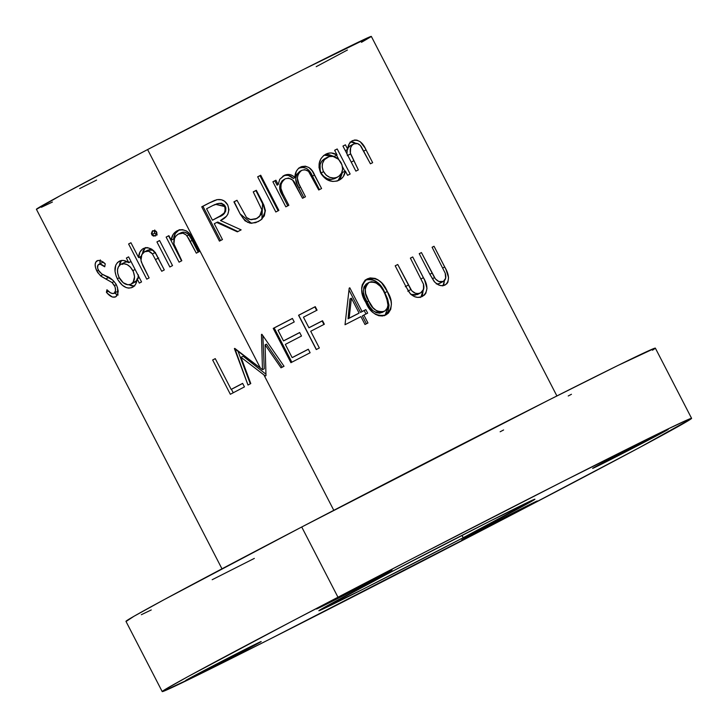 <?xml version="1.0" encoding="UTF-8"?>
<svg xmlns="http://www.w3.org/2000/svg" width="728" height="728" viewBox="0 0 728 728"><rect width="100%" height="100%" fill="white"/><g stroke="black" fill="none" stroke-linecap="round" stroke-linejoin="round"><path stroke-width="1.09" d="M263.891 374.875L333.797 510.319L263.891 374.875L241.014 357.275L250.787 383.574A188.452 2.175 152.7 0 0 247.984 385.039L234.389 348.594A188.452 2.175 -27.3 0 1 234.789 348.384L262.471 369.66L261.461 334.489A188.452 2.175 -27.3 0 1 261.889 334.261L284.029 366.257A188.452 2.175 152.7 0 0 281.017 367.822L265.092 344.799L265.993 375.639A188.452 2.175 152.7 0 0 265.338 375.976L263.891 374.875L265.338 375.976A188.452 2.175 -27.3 0 1 265.993 375.639L265.092 344.799L281.017 367.822A188.452 2.175 -27.3 0 1 284.029 366.257L261.889 334.261A188.452 2.175 -27.3 0 0 261.461 334.489L262.471 369.66L260.387 368.077L147.602 149.568L260.387 368.077L234.389 348.594A188.452 2.175 -27.3 0 1 234.789 348.384L247.984 385.039A188.452 2.175 -27.3 0 1 250.787 383.574L241.014 357.275L263.891 374.875M556.902 395.95L371.326 36.409A188.452 2.175 152.7 0 0 147.602 149.568L303.758 69.324L371.134 36.4M214.724 200.373L209.437 202.903A182.373 2.102 152.7 0 0 202.921 206.279L201.738 206.816A188.452 2.175 -27.3 0 1 208.463 203.33L209.437 202.903A182.373 2.102 152.7 0 0 202.921 206.279L220.593 240.522L202.921 206.279L201.738 206.816L219.437 241.123L201.738 206.816A188.452 2.175 -27.3 0 1 208.463 203.33L217.199 199.636L221.403 199.772L224.47 201.137L227.737 204.968L228.974 209.655L227.791 214.332L226.363 216.307L220.475 220.511L241.141 229.866A188.452 2.175 152.7 0 0 237.355 231.832L216.726 222.459A188.452 2.175 152.7 0 0 214.278 223.724L222.45 239.558A188.452 2.175 152.7 0 0 219.437 241.123A188.452 2.175 -27.3 0 1 222.45 239.558L214.278 223.724A188.452 2.175 -27.3 0 1 216.726 222.459L237.355 231.832A188.452 2.175 -27.3 0 1 241.141 229.866L220.475 220.511C227.728 217.308 230.148 212.13 227.737 204.968C225.189 200.509 221.394 198.79 216.38 199.818L208.463 203.33L214.396 200.509M250.714 219.629L256.738 218.473L250.523 219.601L246.492 217.499L236.982 200.264A188.452 2.175 -27.3 0 0 233.906 201.856L234.216 201.774A182.373 2.102 152.7 0 1 237.019 200.327A182.373 2.102 152.7 0 0 234.216 201.774L240.085 213.832L243.361 218.609L247.593 222.286L251.533 223.332L240.085 213.832L233.906 201.856A188.452 2.175 -27.3 0 1 236.982 200.264L246.492 217.499L248.749 219.064L251.424 219.701L256.738 218.473L260.724 214.988L261.762 212.531L261.889 209.873L253.244 191.874A188.452 2.175 -27.3 0 1 256.32 190.29L263.827 205.032L265.356 210.428L264.328 215.879L260.697 220.093L255.683 222.677L250.068 223.187L244.99 220.775L240.085 213.832L251.46 223.323L258.304 221.558L262.034 218.982L265.383 210.947L262.617 202.493L256.32 190.29L255.901 190.59A182.373 2.102 152.7 0 0 253.28 191.937A182.373 2.102 152.7 0 1 255.901 190.59L262.198 202.793L262.617 202.493L261.907 219.101M275.821 211.984L257.666 176.804A188.452 2.175 -27.3 0 1 260.715 175.23L278.879 210.41A188.452 2.175 152.7 0 0 275.821 211.984A188.452 2.175 -27.3 0 1 278.879 210.41L260.715 175.23L259.987 175.685L278.114 210.802L259.987 175.685A182.373 2.102 152.7 0 0 257.694 176.868A182.373 2.102 152.7 0 1 259.987 175.685L260.715 175.23A188.452 2.175 -27.3 0 0 257.666 176.804L275.821 211.984M284.12 175.457L279.743 179.306L278.16 184.575L277.113 185.194L274.865 180.835L275.912 180.216L274.865 180.835L277.113 185.194L278.16 184.575L275.912 180.216A188.452 2.175 -27.3 0 0 272.891 181.773L285.822 206.843L272.891 181.773A188.452 2.175 -27.3 0 1 275.912 180.216L278.16 184.575L279.743 179.306L284.784 175.148L289.844 174.574L292.601 175.666L294.931 177.577L296.269 171.408L298.061 168.878L301.683 166.566L305.405 166.175L309 167.567L312.203 170.925L321.585 188.543A188.452 2.175 152.7 0 0 318.737 189.99L308.49 171.317L304.741 169.66L301.61 170.398L298.398 173.528L297.306 178.032L298.899 183.802L305.478 196.769A188.452 2.175 152.7 0 0 302.529 198.28L292.583 180.062L288.634 178.06L285.185 178.806L282 181.827L281.09 183.875L280.917 188.37L282.928 193.794L288.852 205.287A188.452 2.175 152.7 0 0 285.822 206.843A188.452 2.175 -27.3 0 1 288.852 205.287L283.41 194.74C279.379 188.443 279.971 183.138 285.185 178.806C290.408 177.45 293.994 179.698 295.95 185.531L302.529 198.28A188.452 2.175 -27.3 0 1 305.478 196.769L300.446 187.014C296.032 180.462 296.423 174.92 301.61 170.398C306.388 168.978 309.764 170.971 311.73 176.404L318.737 189.99A188.452 2.175 -27.3 0 1 321.585 188.543L314.578 174.966C311.657 167.795 306.979 165.165 300.528 167.067C296.742 169.342 294.876 172.855 294.931 177.577C291.728 174.32 288.124 173.619 284.12 175.457L283.756 175.666M321.421 174.329L319.028 167.622L319.137 163.718L320.939 158.668L323.632 155.574L328.437 153.226L331.313 152.962L337.028 154.9L334.634 150.268A188.452 2.175 -27.3 0 1 337.201 148.967L350.141 174.028A188.452 2.175 152.7 0 0 347.575 175.33L345.336 170.998L343.343 176.54L341.423 178.651L336.7 181.108L332.66 181.454L326.417 179.343L321.421 174.329M355.883 171.126L342.943 146.064A188.452 2.175 -27.3 0 1 345.409 144.817L347.738 149.34L349.103 144.017L351.551 141.259L354.645 139.994L356.92 140.131L360.305 141.778L365.019 147.966L372.654 162.681A188.452 2.175 152.7 0 0 370.425 163.8L360.342 145.491L357.539 143.543L353.753 143.935L351.824 145.509L350.596 147.902L350.377 153.126L358.34 169.888A188.452 2.175 152.7 0 0 355.883 171.126A188.452 2.175 -27.3 0 1 358.34 169.888L350.568 153.908C349.54 149.231 350.605 145.909 353.753 143.935C356.347 142.624 358.804 143.462 361.124 146.437L370.425 163.8A188.452 2.175 -27.3 0 1 372.654 162.681L366.048 149.877C362.762 142.242 358.267 139.166 352.57 140.65C349.567 142.26 347.957 145.154 347.738 149.34L345.409 144.817L342.979 146.119L345.409 144.817A188.452 2.175 -27.3 0 0 342.943 146.064L355.883 171.126M290.918 362.68L273.218 328.383A188.452 2.175 -27.3 0 1 292.41 318.436L294.23 321.958A188.452 2.175 152.7 0 0 278.069 330.321L283.511 340.877A188.452 2.175 -27.3 0 1 299.672 332.514L301.492 336.027A188.452 2.175 152.7 0 0 285.331 344.399L292.137 357.594A188.452 2.175 -27.3 0 1 308.299 349.222L310.119 352.743A188.452 2.175 152.7 0 0 290.918 362.68A188.452 2.175 -27.3 0 1 310.119 352.743L308.299 349.222A188.452 2.175 -27.3 0 0 292.137 357.594L285.331 344.399A188.452 2.175 -27.3 0 1 301.492 336.027L299.672 332.514A188.452 2.175 -27.3 0 0 283.511 340.877L278.069 330.321A188.452 2.175 -27.3 0 1 294.23 321.958L292.41 318.436A188.452 2.175 -27.3 0 0 273.218 328.383L290.918 362.68M316.271 349.558L298.562 315.26A188.452 2.175 -27.3 0 1 315.26 306.652L317.08 310.164A188.452 2.175 152.7 0 0 303.458 317.19L308.899 327.746A188.452 2.175 -27.3 0 1 322.531 320.72L324.342 324.242A188.452 2.175 152.7 0 0 310.719 331.258L319.346 347.975A188.452 2.175 152.7 0 0 316.271 349.558A188.452 2.175 -27.3 0 1 319.346 347.975L310.719 331.258A188.452 2.175 -27.3 0 1 324.342 324.242L322.531 320.72L322.14 321.002A182.373 2.102 152.7 0 0 308.954 327.8L303.458 317.19A188.452 2.175 -27.3 0 1 317.08 310.164L315.26 306.652L316.662 310.383L314.878 306.925A182.373 2.102 152.7 0 0 298.717 315.26L316.271 349.558M345.026 324.734L349.203 288.115A188.452 2.175 -27.3 0 1 349.804 287.806L362.062 311.548A188.452 2.175 -27.3 0 1 365.838 309.618L367.658 313.131A188.452 2.175 152.7 0 0 363.873 315.069L367.959 322.986A188.452 2.175 152.7 0 0 364.992 324.497L360.915 316.589A188.452 2.175 152.7 0 0 345.026 324.734A188.452 2.175 -27.3 0 1 360.915 316.589L364.992 324.497A188.452 2.175 -27.3 0 1 367.959 322.986L363.873 315.069A188.452 2.175 -27.3 0 1 367.658 313.131L365.838 309.618L364.2 310.538A182.373 2.102 152.7 0 0 360.542 312.412L362.062 311.548L349.804 287.806L349.194 288.142L349.804 287.806A188.452 2.175 -27.3 0 0 349.203 288.115L345.026 324.734M366.502 303.694L362.098 293.02L361.652 288.033L362.253 284.794L364.719 280.726L367.24 278.897L370.206 277.923L375.138 278.396L378.069 279.861L381.7 282.974L387.305 291.464L390.972 300.928L391.391 304.249L390.727 309.309L388.37 313.131L385.849 314.951L382.437 315.988L378.797 315.734L375.348 314.259L372.336 311.921L366.502 303.694M405.887 286.514L395.195 265.793A188.452 2.175 -27.3 0 1 397.752 264.501L411.775 290.827L415.479 293.275L418.181 293.511L420.648 292.847L423.55 289.371L423.469 284.138L410.383 258.121A188.452 2.175 -27.3 0 1 412.721 256.939L424.679 280.244L426.972 288.297L425.871 293.175L424.469 295.013L421.166 296.897L417.763 297.379L414.642 296.715L411.493 294.831L409.409 292.574L405.887 286.514L410.128 293.484C414.205 297.479 418.363 298.416 422.604 296.296C428 291.91 428.273 285.695 423.414 277.659L412.721 256.939L410.41 258.176L412.721 256.939A188.452 2.175 -27.3 0 0 410.383 258.121L423.469 284.138C424.497 288.206 423.56 291.109 420.648 292.847C417.017 294.476 413.741 293.384 410.829 289.562L397.752 264.501L395.231 265.856L397.752 264.501A188.452 2.175 -27.3 0 0 395.195 265.793L405.887 286.514M429.92 274.392L419.228 253.672A188.452 2.175 -27.3 0 1 421.43 252.571L435.399 278.924L438.82 281.518L443.352 281.436L445.654 278.278L445.227 273.228L432.095 247.238A188.452 2.175 -27.3 0 1 434.034 246.264L446 269.56L448.548 277.486L447.929 282.1L446.828 283.774L444.062 285.385L441.086 285.631L438.292 284.803L434.716 282.118L429.92 274.392L434.088 281.399C437.956 285.503 441.687 286.668 445.281 284.894C449.695 281.026 449.504 275.057 444.726 266.985L434.034 246.264L432.114 247.283L434.034 246.264A188.452 2.175 -27.3 0 0 432.095 247.238L445.227 273.228C446.41 277.213 445.782 279.952 443.352 281.436C440.258 282.783 437.3 281.509 434.489 277.632L421.43 252.571L419.255 253.726L421.43 252.571A188.452 2.175 -27.3 0 0 419.228 253.672L429.92 274.392M236.081 655.027A42.552 0.491 -27.3 0 1 185.558 680.58A42.552 0.491 -27.3 0 1 210.674 667.094L186.705 679.852L200.819 673.145L261.143 641.596L210.674 667.094A42.552 0.491 -27.3 0 1 261.188 641.541A42.552 0.491 -27.3 0 1 236.081 655.027L235.654 654.199L236.081 655.027M512.203 514.45A42.552 0.491 -27.3 0 1 461.679 540.003A42.552 0.491 -27.3 0 1 486.795 526.517L461.725 539.949L476.94 532.568L537.264 501.019L486.795 526.517A42.552 0.491 -27.3 0 1 537.31 500.964A42.552 0.491 -27.3 0 1 512.203 514.45L511.775 513.622L512.203 514.45M643.133 442.842A42.552 0.491 -27.3 0 1 592.61 468.395A42.552 0.491 -27.3 0 1 617.726 454.918L592.656 468.341L607.871 460.961L668.195 429.42L617.726 454.918A42.552 0.491 -27.3 0 1 668.24 429.365A42.552 0.491 -27.3 0 1 643.133 442.842L642.706 442.023L643.133 442.842M367.012 583.428A42.552 0.491 -27.3 0 1 316.498 608.981A42.552 0.491 -27.3 0 1 341.605 595.495L316.544 608.917L331.75 601.546L392.074 569.997L341.605 595.495A42.552 0.491 -27.3 0 1 392.119 569.942A42.552 0.491 -27.3 0 1 367.012 583.428L366.584 582.6L367.012 583.428M463.199 537.728A121.585 1.401 -27.3 0 1 318.864 610.737A121.585 1.401 -27.3 0 1 390.608 572.217L318.991 610.574L362.453 589.498L463.199 537.728L534.807 499.363L491.345 520.447L390.608 572.217A121.585 1.401 -27.3 0 1 534.944 499.208A121.585 1.401 -27.3 0 1 463.199 537.728L461.98 535.371L463.199 537.728M337.974 597.224A297.879 3.44 -27.3 0 1 691.6 418.354A297.879 3.44 -27.3 0 1 515.824 512.721L269.005 639.557L199.727 674.192L162.508 691.6L165.101 689.498L187.724 676.74L291.045 621.758L414.177 557.675L563.217 481.308L666.302 429.775L688.779 419.264L691.272 418.736L639.357 447.638L515.824 512.721A297.879 3.44 -27.3 0 1 162.208 691.591A297.879 3.44 -27.3 0 1 337.974 597.224L301.729 526.999L337.974 597.224M691.6 418.354L655.355 348.13A297.879 3.44 152.7 0 0 301.729 526.999L548.557 400.163L617.835 365.529L655.054 348.121M254.345 558.403L212.176 579.716M151.26 609.946L141.341 614.705M126.263 621.375L133.952 616.279L163.755 599.854L301.729 526.999A297.879 3.44 152.7 0 0 125.962 621.366L162.208 691.591M655.027 348.512L652.461 350.223M571.453 394.276L568.222 395.986M503.594 429.966L500.136 431.777M96.587 180.08L79.671 188.57M52.407 202.047L41.378 207.28M36.591 209.282L60.306 195.659L147.602 149.568A188.452 2.175 152.7 0 0 36.4 209.273L221.976 568.823M371.116 36.646L361.479 42.324M347.42 50.014L316.198 66.685M230.348 394.285L212.649 359.987A188.452 2.175 -27.3 0 1 215.251 358.622L231.14 389.398A188.452 2.175 -27.3 0 1 242.633 383.374L244.444 386.896A188.452 2.175 152.7 0 0 230.348 394.285A188.452 2.175 -27.3 0 1 244.444 386.896L242.633 383.374A188.452 2.175 -27.3 0 0 231.14 389.398L215.251 358.622A188.452 2.175 -27.3 0 0 212.649 359.987L230.348 394.285M179.079 262.162L166.139 237.101A188.452 2.175 -27.3 0 1 168.878 235.663L171.217 240.185L173.055 234.553L176.076 231.44L179.825 229.784L182.537 229.648L186.477 230.976L189.253 233.488L191.546 236.946L199.19 251.651A188.452 2.175 152.7 0 0 196.314 253.162L188.698 238.529L186.095 234.926L182.919 233.206L178.406 234.034L176.049 235.872L174.493 238.484L173.928 243.926L181.818 260.733A188.452 2.175 152.7 0 0 179.079 262.162A188.452 2.175 -27.3 0 1 181.818 260.733L174.092 244.717C173.173 239.967 174.611 236.4 178.406 234.034C181.581 232.378 184.421 232.978 186.941 235.845L196.314 253.162A188.452 2.175 -27.3 0 1 199.19 251.651L192.583 238.857C189.362 231.176 184.266 228.465 177.314 230.694C173.692 232.687 171.653 235.854 171.217 240.185L168.878 235.663A188.452 2.175 -27.3 0 0 166.139 237.101L179.079 262.162M169.87 266.994L156.929 241.924A188.452 2.175 -27.3 0 1 159.587 240.531L172.518 265.602A188.452 2.175 152.7 0 0 169.87 266.994A188.452 2.175 -27.3 0 1 172.518 265.602L159.587 240.531A188.452 2.175 -27.3 0 0 156.929 241.924L169.87 266.994M152.352 230.967L154.9 230.521L156.32 231.522L156.984 233.188L155.956 235.672L153.453 236.109L152.052 235.126L151.379 233.47L152.352 230.967M146.765 279.161L128.601 243.98A188.452 2.175 -27.3 0 1 130.949 242.743L138.611 257.594L139.894 252.134L142.36 249.14L145.373 247.748L147.484 247.611L151.752 249.149L155.91 253.963L164.291 269.924A188.452 2.175 152.7 0 0 161.734 271.271L152.407 253.926L148.621 251.187L144.59 251.77L141.842 254.6L140.995 260.378L142.743 265.447L149.113 277.923A188.452 2.175 152.7 0 0 146.765 279.161A188.452 2.175 -27.3 0 1 149.113 277.923L141.323 261.934C140.231 257.266 141.323 253.881 144.59 251.77C147.365 250.323 149.968 251.042 152.407 253.926L161.734 271.271A188.452 2.175 -27.3 0 1 164.291 269.924L157.685 257.12C154.382 249.495 149.631 246.61 143.443 248.457C140.34 250.314 138.73 253.353 138.611 257.594L130.949 242.743A188.452 2.175 -27.3 0 0 128.601 243.98L146.765 279.161M118.018 280.016L116.152 276.121L115.015 271.307L115.734 265.174L117.527 262.462L121.258 260.569L123.678 260.497L128.774 262.671L126.381 258.04A188.452 2.175 -27.3 0 1 128.601 256.857L141.541 281.927A188.452 2.175 152.7 0 0 139.312 283.101L137.082 278.769L135.717 284.066L134.261 285.986L131.55 287.715L128.638 288.133L126.263 287.578L122.413 285.303L118.018 280.016M107.58 293.521L106.406 292.274L106.934 289.762L110.483 292.829L113.068 293.602L114.414 292.92L115.534 290.472L115.07 286.814L112.085 282.555L101.183 276.349L97.661 272.509L95.55 267.795L95.131 264.655L95.714 262.235L97.934 260.451L100.91 260.879L105.242 263.809L104.732 266.785L100.027 264.118L97.898 265.165L97.625 268.241L99.199 271.535L101.802 273.946L112.795 280.134L115.834 283.774L117.508 287.542L117.781 293.812L115.606 296.887L112.403 297.051L107.58 293.521M118.346 291.064L113.796 293.366C111.703 293.866 109.418 292.665 106.934 289.762L106.406 292.274C109.755 296.351 112.822 297.889 115.606 296.887C118.6 294.731 118.837 290.645 116.325 284.639L114.523 285.549C116.098 289.48 115.852 292.092 113.796 293.366L118.346 291.064M114.523 285.549L116.325 284.639C113.313 280.098 109.883 277.231 106.033 276.03L101.802 273.946L98.344 270.152C97.088 267.212 97.215 265.292 98.744 264.382C100.482 263.864 102.475 264.664 104.732 266.785L105.242 263.809C102.157 260.942 99.445 259.923 97.115 260.761C94.585 262.535 94.504 265.993 96.87 271.135L100.528 275.83L112.085 282.555L114.523 285.549M114.169 281.509L112.085 282.555L114.169 281.509M108.818 277.423L105.86 278.924L108.818 277.423M102.948 274.602L100.528 275.83L102.948 274.602M98.444 270.334L96.87 271.135L98.444 270.334M100.318 259.896L99.891 263.8L100.055 260.569M103.303 262.071L98.744 264.382L103.303 262.071M117.436 294.822L114.369 293.075L118.173 294.958M108.436 291.245L106.406 292.274L108.436 291.245M131.022 261.552L128.774 262.671C125.198 260.233 121.976 259.787 119.11 261.334C114.251 264.819 113.65 270.616 117.317 278.751L119.246 277.778L117.317 278.751C121.794 286.514 126.836 289.362 132.441 287.314C135.253 285.813 136.8 282.964 137.082 278.769L139.33 277.641L137.082 278.769L139.312 283.101A188.452 2.175 -27.3 0 1 141.541 281.927L128.601 256.857A188.452 2.175 -27.3 0 0 126.381 258.04L128.774 262.671L131.022 261.552M119.283 265.493L121.476 260.533M134.216 286.031L128.983 284.794M128.629 256.911L126.381 258.04L128.629 256.911M128.656 284.603L131.595 285.858L134.68 285.949M121.585 260.424L119.865 263.081L119.21 266.175M137.091 280.125L135.544 281.8L130.922 284.202C126.636 285.776 122.741 283.638 119.246 277.768C116.471 271.508 116.971 267.058 120.73 264.401C125.216 262.644 129.266 264.719 132.878 270.625C135.563 276.968 134.917 281.49 130.922 284.202L136.9 280.416M138.384 274.92L137.829 278.624M129.284 261.998L129.784 262.171M127.245 261.716L124.734 262.389L127.637 261.725M122.632 264.419L123.56 263.236M137.92 278.342L138.384 275.803M135.126 269.496L132.878 270.625L135.126 269.496M124.734 262.389L120.73 264.401L124.734 262.389M118.992 277.241L123.205 282.71L128.001 284.812L130.922 284.202L133.178 282.091L134.571 276.831L133.351 271.626L130.367 267.03L127.127 264.619L123.724 263.691L120.73 264.401L118.555 266.475L117.517 269.715L117.663 273.109L118.992 277.241M141.214 256.292L138.611 257.594L141.214 256.292M142.251 253.881L145.318 247.757M158.695 257.967L155.646 259.477L158.695 257.967M155.464 252.416L152.407 253.926L155.464 252.416M153.062 250.214L147.82 250.168L144.59 251.77L149.677 249.522L153.754 250.687M140.886 259.168L139.776 257.011L140.886 259.168M130.976 242.797L128.601 243.98L130.976 242.797M145.609 247.529L143.252 250.459L142.178 254.427M155.519 235.963L156.647 232.032L152.798 230.685L151.724 234.616L155.519 235.963M156.647 234.844L154.554 233.224L151.724 234.616L154.554 233.224L154.482 230.421M154.755 229.984L154.554 233.224L157.293 234.889M159.623 240.604L156.929 241.924L159.623 240.604M173.619 239.011L171.217 240.185L173.619 239.011C173.992 234.707 175.93 231.595 179.434 229.675L175.339 233.442L173.619 239.011M198.207 252.17L192.156 240.44L190.226 241.368L192.156 240.44L188.889 234.907L186.941 235.845L188.889 234.907C186.395 232.032 183.62 231.395 180.553 233.006L178.406 234.034L182.646 232.232L184.93 232.241L188.052 233.997L190.636 237.601L198.207 252.17M181.527 260.879L168.632 235.881L166.139 237.101L168.632 235.881L181.527 260.879M179.325 233.788L179.916 233.36M237.965 231.595L217.745 222.013L216.726 222.459L217.745 222.013L237.965 231.595M225.862 207.935L225.644 211.302L223.724 214.005L212.458 220.211L213.55 219.72L212.458 220.211L206.561 208.772A188.452 2.175 -27.3 0 1 212.885 205.496L215.406 204.295L224.67 206.543C225.935 211.602 223.933 215.106 218.655 217.053L219.556 216.671C224.679 214.787 226.59 211.338 225.271 206.315L225.871 207.981M216.707 203.758L221.476 203.23L224.306 204.932L225.271 206.315L215.424 204.286M206.561 208.772L212.458 220.211L218.655 217.053L224.151 213.058L225.352 209.882L224.67 206.543L222.368 204.14L219.155 203.294L212.885 205.496A188.452 2.175 152.7 0 0 206.561 208.772M261.607 219.374L264.546 214.824L264.974 210.701L263.409 205.332L255.901 190.59L256.32 190.29A188.452 2.175 -27.3 0 0 253.244 191.874L261.889 209.873L259.568 216.434L256.684 218.582L259.386 216.635M259.477 216.535L255.464 219.119L250.186 219.519M282.801 176.212C286.677 174.438 290.199 175.184 293.357 178.46L294.931 177.577L293.357 178.46L288.361 175.412L285.494 175.348L282.801 176.212M298.671 168.095C304.941 166.303 309.546 168.978 312.476 176.121L314.578 174.966L312.476 176.121L319.446 189.635L311.921 175.084L308.663 170.234L306.943 168.705L303.421 167.276L298.671 168.095M299.772 171.417L301.61 170.398L299.772 171.417C294.776 175.839 294.467 181.336 298.862 187.915L300.446 187.014L298.862 187.915L303.858 197.597L297.142 184.293L295.677 178.942L296.687 174.483L299.772 171.417M283.884 179.552C278.86 183.793 278.351 189.062 282.355 195.359L279.843 188.998L279.952 184.539L282.136 180.799L285.185 178.806M282.355 195.359L283.41 194.74L282.355 195.359L287.769 205.842L282.355 195.359M274.865 180.835A182.373 2.102 152.7 0 0 272.918 181.836A182.373 2.102 152.7 0 1 274.865 180.835M337.583 180.963L340.522 178.06L342.397 172.582L345.336 170.998L347.575 175.33A188.452 2.175 -27.3 0 1 350.141 174.028L337.201 148.967A188.452 2.175 -27.3 0 0 334.634 150.268L337.028 154.9L334.088 156.493L328.492 154.482L324.133 155.191L334.088 156.493L337.028 154.9C333.178 152.562 329.411 152.334 325.744 154.218C319.091 158.477 317.408 164.765 320.711 173.073C325.534 180.662 331.649 183.037 339.048 180.207C342.661 178.369 344.754 175.302 345.336 170.998L342.397 172.582L337.983 180.69M337.201 148.967L334.671 150.332L337.201 148.967M336.536 155.164L338.802 159.559L336.536 155.164M342.442 166.612L344.844 171.262L342.442 166.612M336.445 177.514L335.699 178.06M320.211 170.671L320.093 164.628L321.822 161.088L327.373 157.284C332.951 155.073 337.537 156.929 341.132 162.854C343.834 169.178 342.642 173.919 337.555 177.086C331.941 179.234 327.254 177.441 323.505 171.69L321.121 172.991L320.593 171.808M320.875 172.463L320.602 171.835M321.685 173.947L321.121 172.991C324.852 178.742 329.447 180.589 334.889 178.524L331.258 179.434L327.363 178.715L323.796 176.449L321.685 173.947M334.889 178.524L337.555 177.086L334.889 178.524M324.706 158.722C319.783 161.871 318.582 166.63 321.121 172.991L323.505 171.69C320.984 165.32 322.276 160.515 327.373 157.284L324.706 158.722M323.25 171.162L326.19 175.139L329.82 177.368L333.815 178.042L336.682 177.468L339.166 176.04L341.578 173.037L342.615 169.133L342.005 164.883L338.538 159.286L333.042 156.411L329.156 156.575L324.379 159.705L322.559 163.29L322.195 166.912L323.25 171.162M345.309 150.641L347.738 149.34L345.309 150.641M350.687 141.969L356.01 143.325M363.836 151.051L366.048 149.877L363.836 151.051M347.702 148.439L349.231 146.455L353.753 143.935L350.241 145.809L347.857 148.139M346.928 154.118L347.247 149.604L346.874 153.672M347.265 155.674L350.568 153.908L347.265 155.674M351.233 162.126L353.662 160.824L351.233 162.126M356.593 143.753L353.271 142.069L350.022 142.142M233.979 388.006L231.14 389.398L233.979 388.006A182.373 2.102 152.7 0 1 242.661 383.447A182.373 2.102 152.7 0 0 233.979 388.006M233.233 392.774L231.422 389.262L233.233 392.774M215.288 358.686L212.649 359.987L215.288 358.686M264.255 368.823L262.471 369.66L264.255 368.823L262.872 335.681L264.255 368.823M282.3 367.231L266.484 344.153L265.092 344.799L266.484 344.153L282.3 367.231M265.947 374.201L243.179 356.229L241.014 357.275L243.179 356.229L265.947 374.201M250.314 383.829L237.819 350.741L250.314 383.829M284.384 340.504L283.511 340.877L284.384 340.504A182.373 2.102 152.7 0 1 299.709 332.578A182.373 2.102 152.7 0 0 284.384 340.504M293.011 357.221L292.137 357.594L293.011 357.221A182.373 2.102 152.7 0 1 308.335 349.285A182.373 2.102 152.7 0 0 293.011 357.221M291.855 362.198L274.183 327.955L273.218 328.383L274.183 327.955L291.855 362.198M292.447 318.5A182.373 2.102 152.7 0 0 274.183 327.955A182.373 2.102 152.7 0 1 292.447 318.5M308.899 327.746A188.452 2.175 -27.3 0 1 322.531 320.72L322.14 321.002L323.924 324.451L322.14 321.002A182.373 2.102 152.7 0 0 308.954 327.8L308.899 327.746M316.389 349.504L298.562 315.26A188.452 2.175 -27.3 0 1 315.26 306.652L314.878 306.925A182.373 2.102 152.7 0 0 298.717 315.26L316.389 349.504M348.994 290.035L360.542 312.412L362.062 311.548A188.452 2.175 -27.3 0 1 365.838 309.618L364.2 310.538L365.984 313.986L364.2 310.538A182.373 2.102 152.7 0 0 360.542 312.412L348.994 290.035M362.353 315.925L363.873 315.069L362.353 315.925L366.411 323.778L362.353 315.925M348.057 318.809L349.986 298.981L351.406 298.171L359.095 313.067L357.675 313.877A182.373 2.102 152.7 0 0 348.057 318.809L349.158 318.163A188.452 2.175 -27.3 0 1 359.095 313.067L357.675 313.877A182.373 2.102 152.7 0 0 348.057 318.809L349.158 318.163L351.406 298.171L349.986 298.981L348.057 318.809M349.158 318.163A188.452 2.175 -27.3 0 1 359.095 313.067L351.406 298.171L349.158 318.163M365.156 280.043C374.028 278.324 380.608 282.573 384.885 292.783L387.305 291.464C383.065 281.245 376.376 277.059 367.24 278.897L366.894 279.079M367.24 278.897C360.351 285.303 359.887 293.147 365.82 302.42C369.961 312.612 376.631 316.798 385.849 314.951C392.683 308.645 393.166 300.81 387.305 291.464L384.885 292.783L388.97 304.732L385.021 315.333M384.43 315.734L387.942 311.802L389.025 305.533L387.633 298.999L384.885 292.783L381.399 286.932L375.721 281.144L371.107 279.179L365.847 279.725M366.066 284.148L369.151 282.364C376.221 281.399 381.354 284.894 384.539 292.856L387.815 302.075C388.588 306.206 387.36 309.318 384.129 311.393L379.77 313.186L376.13 312.649L372.882 310.592L369.533 306.534L364.683 297.124L363.308 292.055L363.927 287.041L366.066 284.148M383.756 311.256L382.974 311.957M369.151 282.364L367.067 283.511C362.18 288.597 362.125 294.731 366.894 301.938L368.723 300.919C363.918 293.73 364.064 287.542 369.151 282.364L366.475 284.848L365.201 288.415L365.665 293.593L368.723 300.919L366.894 301.938C369.997 309.991 375.047 313.522 382.045 312.539L384.129 311.393C376.922 312.458 371.79 308.972 368.723 300.919L372.918 307.653L376.886 311.047L379.288 311.93L382.992 311.839L385.085 310.792L387.187 308.199L387.988 305.241L386.541 297.352L383.265 290.527L380.234 286.195L375.148 282.236L371.48 281.691L369.151 282.364M405.314 286.696L408.363 285.048L405.314 286.696M407.771 291.2L410.829 289.562L407.771 291.2M411.056 294.44L417.39 294.594L420.648 292.847L414.987 295.213L410.492 294.112M421.093 278.897L423.414 277.659L421.093 278.897M423.459 289.617L420.939 296.969M420.284 297.488L422.486 294.986L423.377 288.816M429.857 274.274L432.032 273.118L429.857 274.274M432.323 278.779L434.489 277.632L432.323 278.779M436.864 283.984L439.357 283.547L443.352 281.436L438.875 283.747L436.309 283.92M442.806 267.995L444.726 266.985L442.806 267.995M442.779 285.922L443.834 284.275L444.417 280.653L443.052 285.613M441.159 281.654L440.749 282.337"/></g></svg>

